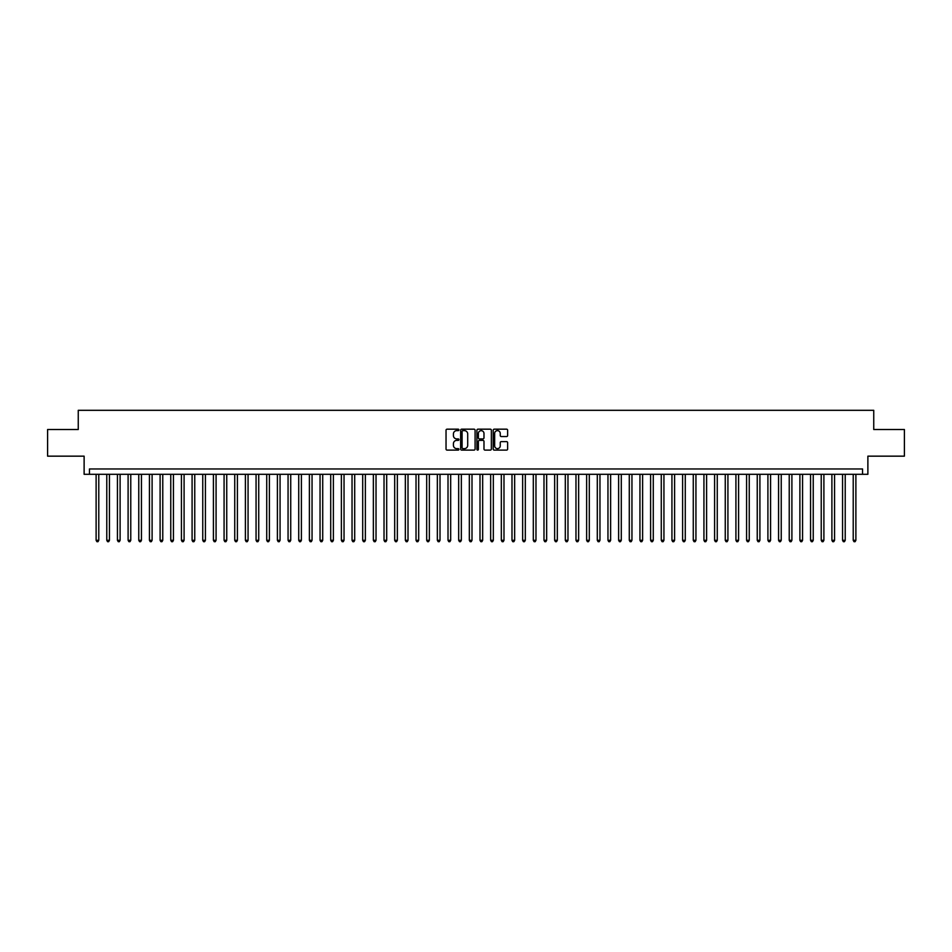 <?xml version="1.0" encoding="UTF-8"?>
<svg xmlns="http://www.w3.org/2000/svg" width="952" height="952" viewBox="0 0 952 952"><rect width="100%" height="100%" fill="white"/><g stroke="black" fill="none" stroke-linecap="round" stroke-linejoin="round"><path stroke-width="1.43" d="M458.935 429.899A0.738 0.738 0 0 0 458.209 429.173L447.083 429.173A1.047 1.047 0 0 0 446.036 430.221L446.036 449.058A1.047 1.047 0 0 0 447.083 450.106L458.209 450.106A0.738 0.738 0 0 0 458.935 449.368A0.738 0.738 0 0 0 458.209 448.642L456.77 448.642A3.344 3.344 0 0 1 453.414 445.286L453.414 443.715A3.344 3.344 0 0 1 456.77 440.371L458.209 440.371A0.738 0.738 0 0 0 458.935 439.634A0.738 0.738 0 0 0 458.209 438.908L456.77 438.908A3.344 3.344 0 0 1 453.414 435.552L453.414 433.981A3.344 3.344 0 0 1 456.77 430.637L458.209 430.637A0.738 0.738 0 0 0 458.935 429.899M506.595 436.552A1.047 1.047 0 0 0 507.63 435.504L507.63 430.221A1.047 1.047 0 0 0 506.595 429.173L494.243 429.173A1.047 1.047 0 0 0 493.195 430.221L493.195 449.058A1.047 1.047 0 0 0 494.243 450.106L506.595 450.106A1.047 1.047 0 0 0 507.63 449.058L507.63 442.668A1.047 1.047 0 0 0 506.595 441.621L501.299 441.621A1.047 1.047 0 0 0 500.252 442.668L500.252 445.845A2.796 2.796 0 0 1 497.456 448.642A2.796 2.796 0 0 1 494.659 445.845L494.659 433.434A2.796 2.796 0 0 1 497.456 430.637A2.796 2.796 0 0 1 500.252 433.434L500.252 435.504A1.047 1.047 0 0 0 501.299 436.552L506.595 436.552M862.548 474.298L867.879 474.298L867.879 456.163L904.4 456.163L904.4 429.507L873.746 429.507L873.746 410.312L78.254 410.312L78.254 429.507L47.6 429.507L47.6 456.163L84.121 456.163L84.121 474.298L862.548 474.298L862.548 468.967L89.452 468.967L89.452 474.298M475.084 430.221A1.047 1.047 0 0 0 474.036 429.173L461.684 429.173A1.047 1.047 0 0 0 460.637 430.221L460.637 449.058A1.047 1.047 0 0 0 461.684 450.106L474.036 450.106A1.047 1.047 0 0 0 475.084 449.058L475.084 430.221M477.963 429.173L490.316 429.173A1.047 1.047 0 0 1 491.363 430.221L491.363 449.058A1.047 1.047 0 0 1 490.316 450.106L485.032 450.106A1.047 1.047 0 0 1 483.985 449.058L483.985 441.419A1.047 1.047 0 0 0 482.938 440.371L479.427 440.371A1.047 1.047 0 0 0 478.38 441.419L478.38 449.368A0.738 0.738 0 0 1 477.654 450.106A0.738 0.738 0 0 1 476.916 449.368L476.916 430.221A1.047 1.047 0 0 1 477.963 429.173M462.839 430.637A0.738 0.738 0 0 0 462.101 431.375L462.101 447.904A0.738 0.738 0 0 0 462.839 448.642L464.35 448.642A3.344 3.344 0 0 0 467.706 445.286L467.706 433.981A3.344 3.344 0 0 0 464.35 430.637L462.839 430.637M483.985 433.493A2.796 2.796 0 0 0 481.177 430.685A2.796 2.796 0 0 0 478.38 433.493L478.38 437.86A1.047 1.047 0 0 0 479.427 438.908L482.938 438.908A1.047 1.047 0 0 0 483.985 437.86L483.985 433.493M96.116 474.298L96.116 540.296L98.782 540.296L98.782 474.298M98.782 540.296L97.985 541.688L96.914 541.688L96.116 540.296M106.779 474.298L106.779 540.296L109.444 540.296L109.444 474.298M109.444 540.296L108.647 541.688L107.576 541.688L106.779 540.296M117.441 474.298L117.441 540.296L120.107 540.296L120.107 474.298M120.107 540.296L119.309 541.688L118.25 541.688L117.441 540.296M128.103 474.298L128.103 540.296L130.769 540.296L130.769 474.298M130.769 540.296L129.972 541.688L128.913 541.688L128.103 540.296M138.766 474.298L138.766 540.296L141.443 540.296L141.443 474.298M141.443 540.296L140.634 541.688L139.575 541.688L138.766 540.296M149.44 474.298L149.44 540.296L152.106 540.296L152.106 474.298M152.106 540.296L151.297 541.688L150.237 541.688L149.44 540.296M160.103 474.298L160.103 540.296L162.768 540.296L162.768 474.298M162.768 540.296L161.959 541.688L160.9 541.688L160.103 540.296M170.765 474.298L170.765 540.296L173.431 540.296L173.431 474.298M173.431 540.296L172.633 541.688L171.562 541.688L170.765 540.296M181.427 474.298L181.427 540.296L184.093 540.296L184.093 474.298M184.093 540.296L183.296 541.688L182.225 541.688L181.427 540.296M192.09 474.298L192.09 540.296L194.755 540.296L194.755 474.298M194.755 540.296L193.958 541.688L192.887 541.688L192.09 540.296M202.752 474.298L202.752 540.296L205.418 540.296L205.418 474.298M205.418 540.296L204.62 541.688L203.549 541.688L202.752 540.296M213.415 474.298L213.415 540.296L216.08 540.296L216.08 474.298M216.08 540.296L215.283 541.688L214.212 541.688L213.415 540.296M224.077 474.298L224.077 540.296L226.743 540.296L226.743 474.298M226.743 540.296L225.945 541.688L224.874 541.688L224.077 540.296M234.739 474.298L234.739 540.296L237.405 540.296L237.405 474.298M237.405 540.296L236.608 541.688L235.537 541.688L234.739 540.296M245.402 474.298L245.402 540.296L248.067 540.296L248.067 474.298M248.067 540.296L247.27 541.688L246.199 541.688L245.402 540.296M256.064 474.298L256.064 540.296L258.73 540.296L258.73 474.298M258.73 540.296L257.933 541.688L256.873 541.688L256.064 540.296M266.727 474.298L266.727 540.296L269.392 540.296L269.392 474.298M269.392 540.296L268.595 541.688L267.536 541.688L266.727 540.296M277.401 474.298L277.401 540.296L280.066 540.296L280.066 474.298M280.066 540.296L279.257 541.688L278.198 541.688L277.401 540.296M288.063 474.298L288.063 540.296L290.729 540.296L290.729 474.298M290.729 540.296L289.92 541.688L288.861 541.688L288.063 540.296M298.726 474.298L298.726 540.296L301.391 540.296L301.391 474.298M301.391 540.296L300.582 541.688L299.523 541.688L298.726 540.296M309.388 474.298L309.388 540.296L312.054 540.296L312.054 474.298M312.054 540.296L311.256 541.688L310.185 541.688L309.388 540.296M320.05 474.298L320.05 540.296L322.716 540.296L322.716 474.298M322.716 540.296L321.919 541.688L320.848 541.688L320.05 540.296M330.713 474.298L330.713 540.296L333.378 540.296L333.378 474.298M333.378 540.296L332.581 541.688L331.51 541.688L330.713 540.296M341.375 474.298L341.375 540.296L344.041 540.296L344.041 474.298M344.041 540.296L343.244 541.688L342.173 541.688L341.375 540.296M352.038 474.298L352.038 540.296L354.703 540.296L354.703 474.298M354.703 540.296L353.906 541.688L352.835 541.688L352.038 540.296M362.7 474.298L362.7 540.296L365.366 540.296L365.366 474.298M365.366 540.296L364.568 541.688L363.497 541.688L362.7 540.296M373.363 474.298L373.363 540.296L376.028 540.296L376.028 474.298M376.028 540.296L375.231 541.688L374.16 541.688L373.363 540.296M384.025 474.298L384.025 540.296L386.69 540.296L386.69 474.298M386.69 540.296L385.893 541.688L384.834 541.688L384.025 540.296M394.687 474.298L394.687 540.296L397.353 540.296L397.353 474.298M397.353 540.296L396.556 541.688L395.497 541.688L394.687 540.296M405.35 474.298L405.35 540.296L408.015 540.296L408.015 474.298M408.015 540.296L407.218 541.688L406.159 541.688L405.35 540.296M416.024 474.298L416.024 540.296L418.69 540.296L418.69 474.298M418.69 540.296L417.88 541.688L416.821 541.688L416.024 540.296M426.686 474.298L426.686 540.296L429.352 540.296L429.352 474.298M429.352 540.296L428.543 541.688L427.484 541.688L426.686 540.296M437.349 474.298L437.349 540.296L440.014 540.296L440.014 474.298M440.014 540.296L439.217 541.688L438.146 541.688L437.349 540.296M448.011 474.298L448.011 540.296L450.677 540.296L450.677 474.298M450.677 540.296L449.88 541.688L448.808 541.688L448.011 540.296M458.674 474.298L458.674 540.296L461.339 540.296L461.339 474.298M461.339 540.296L460.542 541.688L459.471 541.688L458.674 540.296M469.336 474.298L469.336 540.296L472.002 540.296L472.002 474.298M472.002 540.296L471.204 541.688L470.133 541.688L469.336 540.296M479.998 474.298L479.998 540.296L482.664 540.296L482.664 474.298M482.664 540.296L481.867 541.688L480.796 541.688L479.998 540.296M490.661 474.298L490.661 540.296L493.326 540.296L493.326 474.298M493.326 540.296L492.529 541.688L491.458 541.688L490.661 540.296M501.323 474.298L501.323 540.296L503.989 540.296L503.989 474.298M503.989 540.296L503.192 541.688L502.12 541.688L501.323 540.296M511.986 474.298L511.986 540.296L514.651 540.296L514.651 474.298M514.651 540.296L513.854 541.688L512.783 541.688L511.986 540.296M522.648 474.298L522.648 540.296L525.314 540.296L525.314 474.298M525.314 540.296L524.516 541.688L523.457 541.688L522.648 540.296M533.31 474.298L533.31 540.296L535.976 540.296L535.976 474.298M535.976 540.296L535.179 541.688L534.12 541.688L533.31 540.296M543.985 474.298L543.985 540.296L546.65 540.296L546.65 474.298M546.65 540.296L545.841 541.688L544.782 541.688L543.985 540.296M554.647 474.298L554.647 540.296L557.313 540.296L557.313 474.298M557.313 540.296L556.503 541.688L555.444 541.688L554.647 540.296M565.309 474.298L565.309 540.296L567.975 540.296L567.975 474.298M567.975 540.296L567.166 541.688L566.107 541.688L565.309 540.296M575.972 474.298L575.972 540.296L578.637 540.296L578.637 474.298M578.637 540.296L577.84 541.688L576.769 541.688L575.972 540.296M586.634 474.298L586.634 540.296L589.3 540.296L589.3 474.298M589.3 540.296L588.503 541.688L587.432 541.688L586.634 540.296M597.297 474.298L597.297 540.296L599.962 540.296L599.962 474.298M599.962 540.296L599.165 541.688L598.094 541.688L597.297 540.296M607.959 474.298L607.959 540.296L610.625 540.296L610.625 474.298M610.625 540.296L609.827 541.688L608.756 541.688L607.959 540.296M618.621 474.298L618.621 540.296L621.287 540.296L621.287 474.298M621.287 540.296L620.49 541.688L619.419 541.688L618.621 540.296M629.284 474.298L629.284 540.296L631.949 540.296L631.949 474.298M631.949 540.296L631.152 541.688L630.081 541.688L629.284 540.296M639.946 474.298L639.946 540.296L642.612 540.296L642.612 474.298M642.612 540.296L641.815 541.688L640.744 541.688L639.946 540.296M650.609 474.298L650.609 540.296L653.274 540.296L653.274 474.298M653.274 540.296L652.477 541.688L651.418 541.688L650.609 540.296M661.271 474.298L661.271 540.296L663.937 540.296L663.937 474.298M663.937 540.296L663.139 541.688L662.08 541.688L661.271 540.296M671.933 474.298L671.933 540.296L674.599 540.296L674.599 474.298M674.599 540.296L673.802 541.688L672.743 541.688L671.933 540.296M682.608 474.298L682.608 540.296L685.273 540.296L685.273 474.298M685.273 540.296L684.464 541.688L683.405 541.688L682.608 540.296M693.27 474.298L693.27 540.296L695.936 540.296L695.936 474.298M695.936 540.296L695.127 541.688L694.067 541.688L693.27 540.296M703.933 474.298L703.933 540.296L706.598 540.296L706.598 474.298M706.598 540.296L705.801 541.688L704.73 541.688L703.933 540.296M714.595 474.298L714.595 540.296L717.261 540.296L717.261 474.298M717.261 540.296L716.463 541.688L715.392 541.688L714.595 540.296M725.257 474.298L725.257 540.296L727.923 540.296L727.923 474.298M727.923 540.296L727.126 541.688L726.055 541.688L725.257 540.296M735.92 474.298L735.92 540.296L738.585 540.296L738.585 474.298M738.585 540.296L737.788 541.688L736.717 541.688L735.92 540.296M746.582 474.298L746.582 540.296L749.248 540.296L749.248 474.298M749.248 540.296L748.451 541.688L747.379 541.688L746.582 540.296M757.245 474.298L757.245 540.296L759.91 540.296L759.91 474.298M759.91 540.296L759.113 541.688L758.042 541.688L757.245 540.296M767.907 474.298L767.907 540.296L770.573 540.296L770.573 474.298M770.573 540.296L769.775 541.688L768.704 541.688L767.907 540.296M778.569 474.298L778.569 540.296L781.235 540.296L781.235 474.298M781.235 540.296L780.438 541.688L779.367 541.688L778.569 540.296M789.232 474.298L789.232 540.296L791.897 540.296L791.897 474.298M791.897 540.296L791.1 541.688L790.041 541.688L789.232 540.296M799.894 474.298L799.894 540.296L802.56 540.296L802.56 474.298M802.56 540.296L801.762 541.688L800.703 541.688L799.894 540.296M810.557 474.298L810.557 540.296L813.234 540.296L813.234 474.298M813.234 540.296L812.425 541.688L811.366 541.688L810.557 540.296M821.231 474.298L821.231 540.296L823.896 540.296L823.896 474.298M823.896 540.296L823.087 541.688L822.028 541.688L821.231 540.296M831.893 474.298L831.893 540.296L834.559 540.296L834.559 474.298M834.559 540.296L833.75 541.688L832.691 541.688L831.893 540.296M842.556 474.298L842.556 540.296L845.221 540.296L845.221 474.298M845.221 540.296L844.424 541.688L843.353 541.688L842.556 540.296M853.218 474.298L853.218 540.296L855.884 540.296L855.884 474.298M855.884 540.296L855.086 541.688L854.015 541.688L853.218 540.296"/></g></svg>
